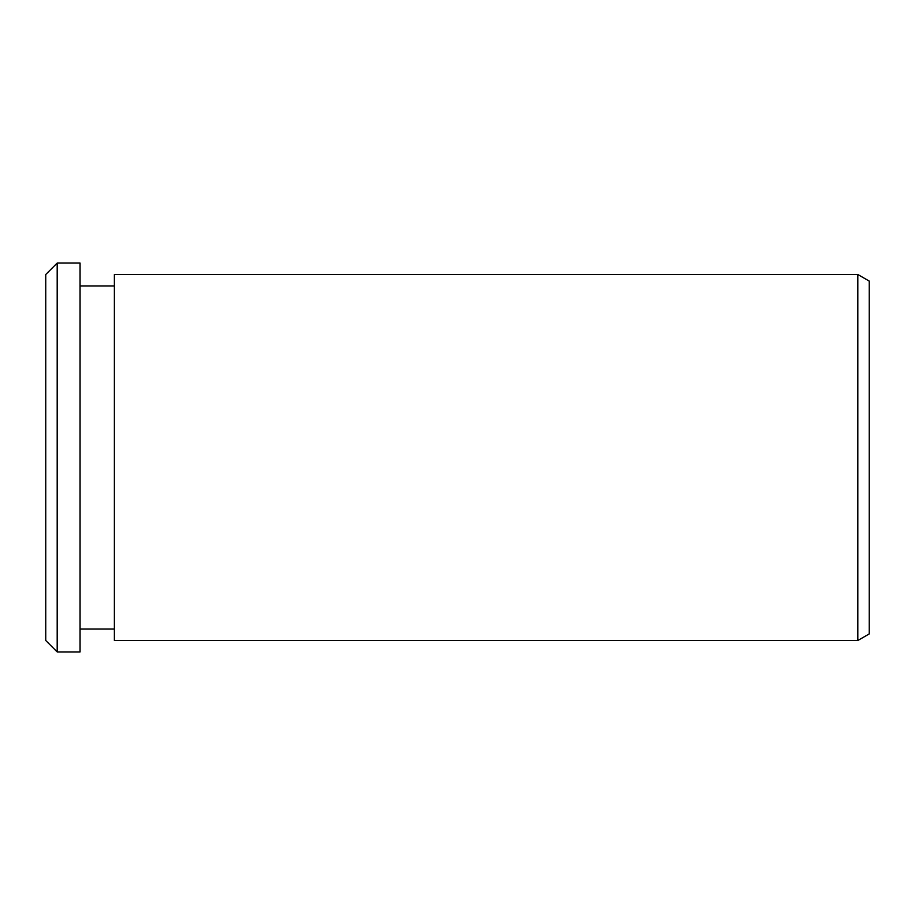 <?xml version="1.0" encoding="UTF-8"?>
<svg xmlns="http://www.w3.org/2000/svg" width="915" height="915" viewBox="0 0 915 915"><rect width="100%" height="100%" fill="white"/><g stroke="black" fill="none" stroke-linecap="round" stroke-linejoin="round"><path stroke-width="1.37" d="M57.188 651.938L45.75 640.5L45.75 274.5L57.188 263.062L80.062 263.062L80.062 651.938L57.188 651.938L57.188 263.062M114.375 629.062L80.062 629.062M114.375 285.938L80.062 285.938M857.812 640.5L114.375 640.5L114.375 274.5L857.812 274.5L869.25 281.099L869.25 633.901L857.812 640.5L857.812 274.5"/></g></svg>
